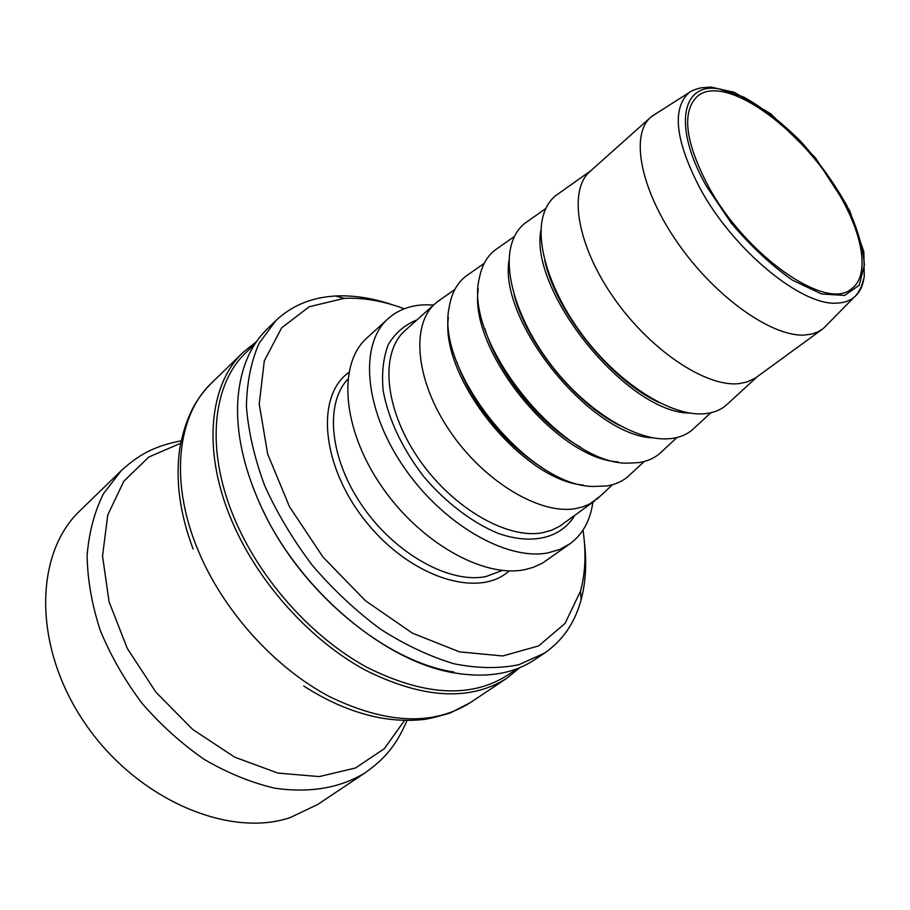 <?xml version="1.0" encoding="UTF-8"?>
<svg xmlns="http://www.w3.org/2000/svg" width="910" height="910" viewBox="0 0 910 910"><rect width="100%" height="100%" fill="white"/><g stroke="black" fill="none" stroke-linecap="round" stroke-linejoin="round"><path stroke-width="1.36" d="M827.327 324.426L823.402 328.408L817.965 331.877L811.925 334.027L805.066 335.016C772.624 337.417 716.17 297.866 678.451 243.994C640.515 190.201 629.891 134.964 650.798 117.185L656.69 113.193M838.974 194.069C863.397 235.28 869.835 275.696 851.578 288.743C826.997 311.777 746.166 256.211 708.526 186.55C685.48 142.665 681.533 112.806 696.673 96.983C722.984 71.742 801.539 127.775 838.974 194.069M592.865 502.229C590.34 520.509 582.707 534.363 569.967 543.793L542.508 563.108L533.396 567.305L524.99 569.603C483.506 578.521 419.032 542.098 380.585 484.871C341.841 427.768 337.747 363.613 366.923 337.974L388.115 318.671C398.079 309.81 410.512 305.18 425.414 304.804L433.558 305.021M583.014 530.109C586.29 552.268 585.46 572.606 580.546 591.113L565.008 623.475L538.64 645.918L502.707 655.962L459.482 651.867L412.332 633.11L365.388 600.68L323.084 557.204L289.482 506.711L267.654 453.999L259.225 403.96L264.31 360.838L281.679 327.816L309.173 306.761L344.082 298.378L348.12 298.23C366.082 297.979 384.793 301.494 404.245 308.786M569.967 543.793L559.957 549.344L548.446 552.779C507.12 561.345 442.271 524.126 403.232 466.25C363.898 408.488 359.2 344.048 388.115 318.671M600.213 496.121L589.93 503.867L583.094 506.779L575.552 508.61C539.846 515.026 483.779 481.47 449.733 430.93C415.438 380.482 410.615 324.813 435.378 303.394L441.088 299.117M517.415 668.588L507.177 675.436C470.732 698.425 424.083 695.775 367.23 667.462C313.518 638.388 262.797 582.707 236.589 523.523C204.966 453.032 211.427 384.793 246.212 352.375L255.062 343.809M519.826 667.621L506.825 678.268C469.992 701.462 422.877 698.778 365.456 670.215C311.22 640.856 260.01 584.641 233.586 524.877C201.724 453.737 208.288 384.885 243.368 352.125L256.506 341.648M453.999 672.069C385.26 661.82 300.766 591.728 262.774 509.953M393.018 304.975C374.636 298.673 356.925 295.625 339.874 295.852L335.653 296C311.88 297.251 291.939 305.453 275.855 320.604L267.312 328.897C249.34 346.357 239.455 371.075 237.658 403.05C236.429 433.751 243.641 466.898 259.293 502.479C296.25 587.723 384.395 662.651 455.842 673.15C487.476 678.109 513.718 673.65 534.568 659.75L544.476 653.141C562.664 640.594 574.87 622.838 581.092 599.849C585.79 582.15 586.882 562.824 584.379 541.882M275.855 320.604L259.191 343.115C251.092 361.429 246.826 382.61 246.428 406.634C248.419 431.897 254.538 458.333 264.787 485.917C277.334 513.558 293.27 540.153 312.596 565.679C333.492 589.953 356.14 611.122 380.528 629.197C405.337 645.019 429.895 656.565 454.181 663.822C477.75 668.475 499.34 668.77 518.962 664.687L544.476 653.141M662.378 451.03L659.227 453.942C653.596 458.56 646.714 461.45 638.592 462.621L629.254 463.11C563.677 466.534 462.325 341.057 479.456 277.675C481.799 265.674 486.884 256.552 494.721 250.307L498.248 247.827M694.956 427.404L691.839 430.259C686.356 434.73 679.622 437.483 671.625 438.518L665.711 438.916C634.395 439.507 588.827 411.798 554.998 369.881C521.123 327.987 503.617 277.607 510.783 247.122C513.206 236.816 517.858 228.911 524.74 223.394L528.187 220.959M630.823 473.917L627.616 476.897C621.86 481.652 614.841 484.677 606.583 485.974L593.627 486.463C528.869 486.748 435.253 370.848 449.142 307.591C451.303 293.793 456.797 283.385 465.647 276.378L469.219 273.876M728.569 403.005L725.52 405.803C720.185 410.114 713.588 412.719 705.75 413.618L703.055 413.845C671.933 415.813 624.169 386.989 588.52 342.797C552.814 298.651 534.67 245.893 543.145 215.886C545.579 207.184 549.776 200.427 555.737 195.605L559.104 193.216M822.185 329.352L755.311 378.094L747.019 382.018L738.681 383.645C705.523 387.194 649.672 349.747 613.408 297.354C576.917 245.04 568.136 190.144 590.021 171.444L650.798 117.185M365.274 772.726C340.169 788.049 310.048 793.213 274.9 788.219C251.422 782.736 228 773.216 204.648 759.657C181.875 743.936 161.024 725.19 142.108 703.407C124.784 680.316 110.838 655.996 100.271 630.425C91.921 604.752 87.531 579.852 87.11 555.737C88.953 532.623 94.401 511.932 103.478 493.652L121.257 470.652L80.103 510.59C34.421 553.451 32.646 645.986 84.141 722.039C135.203 798.32 227.363 838.372 289.755 817.771L317.579 804.565L365.274 772.726C383.861 759.293 395.657 746.928 407.054 720.424M718.661 88.793L744.096 97.211C762.944 107.903 781.792 122.588 800.641 141.266C818.647 161.48 833.981 182.796 846.641 205.216C857.118 227.329 863.033 247.224 864.398 264.878L859.29 285.171L844.639 295.454L821.616 293.964L792.633 280.269C771.339 265.333 750.841 246.223 731.128 222.927L706.604 186.448C672.797 127.309 681.385 82.355 718.661 88.793M823.402 328.408L854.069 297.297C856.446 295.363 858.938 291.644 861.531 286.138L864.261 276.924L863.863 251.854L849.724 210.745L815.36 157.692L770.474 113.591L734.302 92.319L710.972 87.076L701.303 87.804C695.445 89.157 691.293 90.807 688.836 92.752C671.637 109.154 675.47 141.232 700.37 188.996C733.767 250.455 801.96 306.226 836.95 303.11C843.911 302.859 849.61 300.926 854.069 297.297C859.154 293.088 862.396 287.014 863.806 279.074M502.309 570.445L486.099 576.508C450.132 584.106 395.907 554.429 362.897 506.79C329.67 459.243 324.415 403.96 347.836 379.208M348.837 372.44C315.178 396.157 321.366 466.898 366.411 522.215C411.013 577.873 478.876 598.803 509.134 570.889M594.833 500.807L559.548 526.321L551.54 530.268L542.508 532.725C506.608 539.596 450.973 507.029 417.644 457.264C384.054 407.6 380.005 352.25 405.121 330.512L435.378 303.394M416.916 319.945C404.859 324.733 395.361 332.855 388.422 344.298C383.269 357.493 381.529 372.998 383.178 390.822C388.57 419.544 401.97 448.004 423.4 476.18C445.638 502.479 472.245 522.715 498.384 533.453C532.873 545.454 561.39 537.844 574.779 515.367M506.825 678.268L470.265 702.668C433.08 726.112 386.067 724.041 329.215 696.48C275.559 668.111 225.339 613.147 199.802 554.315C169.01 484.279 176.415 415.859 211.837 382.735L243.368 352.125M619.846 425.618C574.608 402.971 526.765 343.741 514.127 294.76M509.202 259.373C497.554 320.57 591.125 436.402 653.403 437.881M580.58 447.163C539.55 424.504 498.339 373.487 484.825 328.624M478.296 288.891C468.309 349.884 556.317 458.833 618.038 461.893M541.78 467.319C505.63 445.229 470.948 402.288 456.957 362.305M448.346 317.635C440.008 378.173 522.704 480.56 583.64 485.121M659.75 402.846C610.906 380.642 556.226 312.96 544.794 260.533M541.12 229.047C527.8 290.176 627.195 413.22 689.757 413.06M404.54 720.39L384.418 748.611L355.48 767.994L319.217 776.594L277.937 773.09L234.632 757.131L192.783 729.502L155.94 692.226L127.252 648.364L109.041 601.646L102.534 555.953L107.79 514.855L123.817 481.219L148.865 457.002L180.68 443.261M688.836 92.752L651.981 116.196M344.082 298.378L335.653 296M580.546 591.113L581.092 599.849M514.514 236.373L494.721 250.307M676.994 437.528L659.227 453.942M484.188 263.377L465.647 276.378M644.223 461.495L627.616 476.897M454.818 289.528L437.448 301.665M612.487 484.712L596.971 499.146M545.841 208.492L524.74 223.394M710.846 412.765L691.839 430.259M590.863 170.693L555.737 195.605M757.268 376.695L725.52 405.803M121.257 470.652C138.309 455.307 152.869 446.366 181.181 440.804M470.265 702.668L450.473 712.871C436.413 717.114 426.892 719.378 421.899 719.662C408.408 720.993 394.451 720.379 380.05 717.808C354.513 712.951 329.079 702.349 303.747 686.004M193.102 549.037C179.611 512.99 175.209 479.217 179.907 447.697C186.3 414.164 197.447 397.374 211.837 382.735"/></g></svg>

